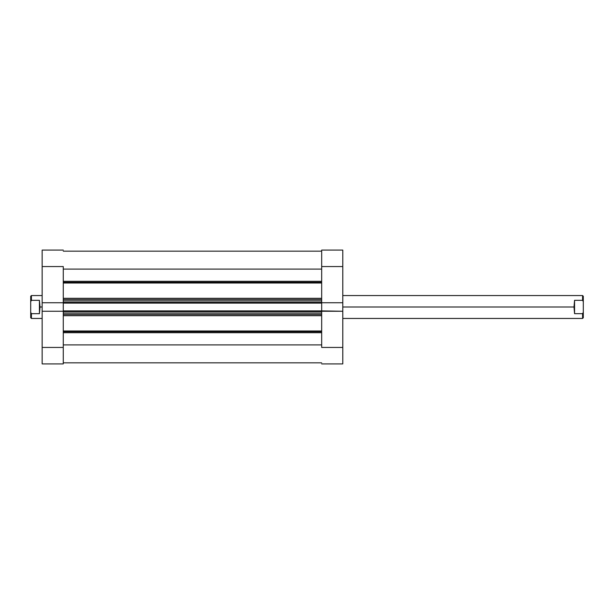 <?xml version="1.0" encoding="UTF-8"?>
<svg xmlns="http://www.w3.org/2000/svg" width="614" height="614" viewBox="0 0 614 614"><rect width="100%" height="100%" fill="white"/><g stroke="black" fill="none" stroke-linecap="round" stroke-linejoin="round"><path stroke-width="0.92" d="M321.675 266.56L342.789 266.56L342.789 302.748L321.675 302.748L321.675 266.56L321.675 302.748L342.789 302.748L342.789 250.09L321.675 250.09L321.675 266.56L342.789 266.56L342.789 250.09L321.675 250.09L321.675 266.56M342.789 363.91L321.675 363.91L342.789 363.91L342.789 302.748L342.789 347.44L321.675 347.44L321.675 311.252L321.675 347.44L342.789 347.44L342.789 363.91M321.675 311.252L342.789 311.252L321.675 310.899L321.675 311.344M63.273 347.44L42.151 347.44L42.151 311.252L63.273 311.252L63.273 347.44L63.273 311.252L42.151 311.252L42.151 363.91L63.273 363.91L63.273 347.44L42.151 347.44L42.151 363.91L63.273 363.91L63.273 347.44M42.151 250.09L63.273 250.09L42.151 250.09L42.151 311.252L42.151 266.56L63.273 266.56L63.273 302.748L63.273 266.56L42.151 266.56L42.151 250.09M63.273 302.748L42.151 302.748L63.273 302.748L63.273 311.344M573.998 307L342.789 307L573.998 307L574.566 300.323L582.586 300.323L582.586 295.549L582.586 300.323L583.3 301.643L583.3 296.263L583.3 301.643L582.586 300.323L574.566 300.323L574.566 313.677L573.998 307L574.566 313.677L582.586 313.677L574.566 313.677L574.566 300.323L573.998 307M583.3 317.737L583.3 312.357L583.3 317.737L582.586 318.451L582.586 313.677L582.586 318.451L342.789 318.451M42.151 295.549L31.414 295.549L30.7 296.263L30.7 301.643L31.414 300.323L31.414 295.549L31.414 300.323L39.434 300.323L40.002 307L42.151 307L40.002 307L39.434 313.677L31.414 313.677L31.414 318.451L31.414 313.677L30.7 312.357L30.7 317.737L31.414 318.451L42.151 318.451M30.7 296.263L30.7 317.737M31.414 313.677L39.434 313.677L39.434 300.323L31.414 300.323L30.7 301.643L30.7 312.357L31.414 313.677M39.434 313.677L40.002 307L39.434 300.323L39.434 313.677M583.3 312.357L583.3 301.643L583.3 312.357L582.586 313.677L583.3 312.357M321.675 282.317L63.273 282.317L321.675 282.317M63.273 281.304L321.675 281.304L63.273 281.304M321.675 331.683L63.273 331.683L321.675 331.683M63.273 330.992L321.675 330.992L63.273 330.992M321.675 283.008L63.273 283.008L321.675 283.008M63.273 298.304L321.675 298.304L63.273 298.304M321.675 315.696L63.273 315.696L321.675 315.696M63.273 302.656L63.273 303.101L321.675 303.101L321.675 310.899L63.273 310.899L321.675 310.899L321.675 303.101L63.273 303.101L63.273 311.252M63.273 269.093L321.675 269.093L63.273 269.093M321.675 344.907L63.273 344.907L321.675 344.907M63.273 332.696L321.675 332.696L63.273 332.696M63.273 314.514L321.675 314.514L63.273 314.514M321.675 313.086L63.273 313.086L321.675 313.086M63.273 311.62L321.675 311.62L63.273 311.62M63.273 299.486L321.675 299.486L63.273 299.486M63.273 302.38L321.675 302.38L63.273 302.38M321.675 300.914L63.273 300.914L321.675 300.914M583.3 296.263L582.586 295.549L342.789 295.549M63.273 251.164L321.675 251.164M63.273 362.836L321.675 362.836"/></g></svg>
